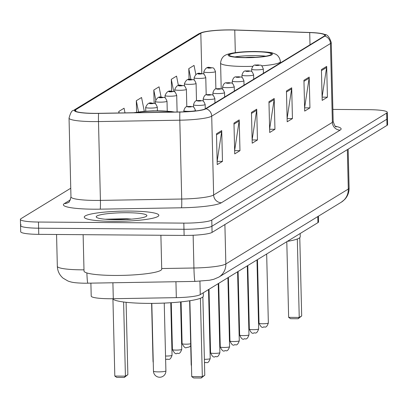 <?xml version="1.0" encoding="UTF-8"?>
<svg xmlns="http://www.w3.org/2000/svg" width="408" height="408" viewBox="0 0 408 408"><rect width="100%" height="100%" fill="white"/><g stroke="black" fill="none" stroke-linecap="round" stroke-linejoin="round"><path stroke-width="0.61" d="M318.398 216.204L318.541 221.906A23.317 3.162 178.6 0 1 317.939 222.641L200.262 294.627A23.317 3.162 178.6 0 1 176.327 297.651L113.291 298.712A23.317 3.162 178.6 0 1 109.267 298.733A23.317 3.162 178.6 0 1 91.208 296.091L90.892 283.167M21.15 224.818A23.317 3.162 -1.4 0 0 20.553 225.558L20.701 231.719A23.317 3.162 -1.4 0 0 38.765 234.355L184.12 235.431A23.317 3.162 -1.4 0 0 212.078 232.387L387.003 125.389A23.317 3.162 -1.4 0 0 387.6 124.649L387.447 118.488A23.317 3.162 -1.4 0 1 386.85 119.228A23.317 3.162 -1.4 0 0 387.447 118.488L387.299 112.333A23.317 3.162 -1.4 0 0 369.235 109.691L332.882 109.421M70.752 188.226L20.997 218.662A23.317 3.162 -1.4 0 0 20.4 219.402A23.317 3.162 -1.4 0 0 38.464 222.039L183.819 223.115L183.972 229.27A23.317 3.162 -1.4 0 0 211.931 226.231L386.85 119.228L211.931 226.231A23.317 3.162 -1.4 0 1 183.972 229.27L38.612 228.2L183.972 229.27L184.12 235.431M20.553 225.558A23.317 3.162 -1.4 0 0 38.612 228.2A23.317 3.162 -1.4 0 1 20.553 225.558L20.4 219.402M113.154 221.345A37.307 5.064 -1.4 0 0 158.845 215.296A37.307 5.064 -1.4 0 0 129.943 211.074A37.307 5.064 -1.4 0 0 84.252 217.122A37.307 5.064 -1.4 0 0 113.154 221.345A37.307 5.064 -1.4 0 0 158.845 215.296A37.307 5.064 -1.4 0 0 129.943 211.074A37.307 5.064 -1.4 0 0 84.252 217.122A37.307 5.064 -1.4 0 0 113.154 221.345M94.34 113.347A24.873 3.376 178.6 0 1 75.072 110.532A24.873 3.376 178.6 0 1 75.709 109.742L200.818 33.216A24.873 3.376 178.6 0 1 234.763 30.054L309.708 32.579A24.873 3.376 178.6 0 1 324.85 35.312A24.873 3.376 178.6 0 1 324.212 36.098L205.474 108.732A24.873 3.376 178.6 0 1 179.943 111.955L98.634 113.327A24.873 3.376 178.6 0 1 94.34 113.347M94.202 113.434A25.495 3.458 -1.4 0 0 98.598 113.409L179.913 112.042A25.495 3.458 -1.4 0 0 206.081 108.737L324.819 36.103A25.495 3.458 -1.4 0 0 322.447 33.747A25.495 3.458 -1.4 0 0 309.952 32.492L235.003 29.973A25.495 3.458 -1.4 0 0 202.501 32.319A25.495 3.458 -1.4 0 0 200.211 33.211L75.108 109.742A25.495 3.458 -1.4 0 0 94.202 113.434M183.819 223.115A23.317 3.162 -1.4 0 0 211.778 220.07L386.702 113.067A23.317 3.162 -1.4 0 0 387.299 112.333M309.188 77.092L309.937 107.885L304.689 111.093L303.94 80.299L309.188 77.092A6.217 5.998 -121.5 0 1 309.121 78.163L303.96 81.314M326.675 66.392L327.43 97.186L322.182 100.394L321.428 69.6L326.675 66.392A6.217 5.998 -121.5 0 1 326.609 67.458L321.453 70.615M256.709 109.191L257.463 139.985L252.215 143.193L251.461 112.404L256.709 109.191A6.217 5.998 -121.5 0 1 256.642 110.262L251.486 113.414M239.216 119.891L239.97 150.685L234.722 153.898L233.968 123.104L239.216 119.891A6.217 5.998 -121.5 0 1 239.149 120.962L233.993 124.114M221.722 130.591L222.477 161.384L217.229 164.597L216.475 133.804L221.722 130.591A6.217 5.998 -121.5 0 1 221.656 131.662L216.5 134.819M291.695 87.791L292.444 118.585L287.196 121.793L286.447 90.999L291.695 87.791A6.217 5.998 -121.5 0 1 291.628 88.862L286.472 92.014M274.202 98.491L274.951 129.285L269.703 132.493L268.954 101.704L274.202 98.491A6.217 5.998 -121.5 0 1 274.135 99.562L268.979 102.714M178.408 85.532L176.547 76.112L171.299 79.32L171.589 91.275M195.825 74.44L194.04 65.413L188.792 68.621L189.057 79.478M124.991 112.883L124.073 108.212L118.825 111.425L118.861 112.985M161.109 97.201L159.054 86.812L153.806 90.02L154.132 103.341M144.284 111.297L141.561 97.512L136.313 100.72L136.593 112.195M274.951 129.285L269.627 129.244M269.622 129.152L274.135 99.562M292.444 118.585L287.12 118.544M287.115 118.453L291.628 88.862M222.477 161.384L217.148 161.344M217.148 161.257L221.656 131.662M239.97 150.685L234.641 150.644M234.641 150.557L239.149 120.962M257.463 139.985L252.134 139.944M252.134 139.857L256.642 110.262M327.43 97.186L322.101 97.145M322.101 97.053L326.609 67.458M309.937 107.885L304.613 107.845M304.608 107.753L309.121 78.163M136.313 100.72L138.526 111.909M118.825 111.425L119.131 112.98M153.806 90.02L155.723 99.725M171.299 79.32L173.711 91.535M188.792 68.621L190.924 79.417M83.125 234.687L84.017 271.045A38.862 5.273 -1.4 0 0 114.118 275.446A38.862 5.273 -1.4 0 0 161.716 269.147L160.89 235.258M115.847 219.698A25.342 3.437 -1.4 0 0 146.656 216.067A25.342 3.437 -1.4 0 0 127.25 212.721A25.342 3.437 -1.4 0 0 96.467 217.296A25.342 3.437 -1.4 0 0 115.847 219.698M131.6 219.127L126.184 218.708L105.223 219.234M107.462 219.407L126.541 219.463M171.799 112.093A20.986 2.846 -1.4 0 0 158.126 111.017A20.986 2.846 -1.4 0 0 136.165 112.695M112.582 298.722A45.467 6.171 -1.4 0 0 147.645 303.379A45.467 6.171 -1.4 0 0 203.337 296.009L203.255 292.796M123.604 301.996L125.414 376.145L114.816 376.069L112.934 299.12M127.862 374.651L124.287 377.461L125.414 376.145L127.862 374.651L126.097 302.297M124.287 377.461L116.719 377.405L114.816 376.069M200.415 298.279L202.332 376.717L191.734 376.635L189.878 300.737M204.78 375.217L201.205 378.027L202.332 376.717L204.78 375.217L202.868 296.922M201.205 378.027L193.637 377.971L191.734 376.635M245.585 57.513A20.986 2.846 -1.4 0 0 271.289 54.111A20.986 2.846 -1.4 0 0 255.031 51.734A20.986 2.846 -1.4 0 0 229.332 55.136A20.986 2.846 -1.4 0 0 245.585 57.513M265.817 56.171A20.986 2.846 -1.4 0 0 255.127 55.585A20.986 2.846 -1.4 0 0 234.896 56.926M287.324 241.373A45.467 6.171 -1.4 0 0 300.242 236.732L300.16 233.519M297.32 238.996L299.237 317.434L288.64 317.358L286.793 241.699M301.69 315.94L298.11 318.75L299.237 317.434L301.69 315.94L299.773 237.645M298.11 318.75L290.542 318.694L288.64 317.358M255.24 57.278A9.328 1.265 -1.4 0 0 252.501 57.191A9.328 1.265 -1.4 0 0 245.509 57.513M112.904 282.8L113.291 298.712M175.94 281.734L176.327 297.651M199.935 281.24L200.262 294.627M317.791 216.577L317.939 222.641M161.701 268.541L193.938 268A31.09 4.218 -1.4 0 0 225.854 263.966L348.305 189.062A31.09 4.218 -1.4 0 0 349.105 188.078C349.136 192.525 347.631 196.355 344.582 199.573L341.277 202.21L218.826 277.119L213.71 279.312L209.488 280.245L195.019 281.413L84.803 283.234C72.787 282.938 71.171 282.076 68.019 281.051L63.082 278.164C59.471 275.048 57.553 271.096 57.334 266.312A31.09 4.218 -1.4 0 0 81.416 269.831A31.09 4.218 -1.4 0 0 83.987 269.836M212.078 232.387L211.778 220.07M38.765 234.355L38.464 222.039M387.003 125.389L386.702 113.067M195.019 281.413A15.545 0.862 -91 0 1 193.938 268L193.137 235.253M218.826 277.119A15.545 14.994 -121.5 0 0 225.854 263.966L224.89 224.553M341.277 202.21A15.545 14.994 -121.5 0 0 348.305 189.062L347.341 149.644M87.863 283.218A15.545 0.862 -91 0 1 86.879 272.947M75.709 109.742L75.75 111.287M324.819 36.103A7.772 7.497 58.5 0 1 330.449 43.534L211.711 116.168A31.09 4.218 178.6 0 1 179.8 120.197L98.486 121.569A31.09 4.218 178.6 0 1 93.121 121.594A31.09 4.218 178.6 0 1 69.039 118.075L70.967 196.901A31.09 4.218 -1.4 0 0 95.049 200.425A31.09 4.218 -1.4 0 0 100.414 200.394L181.723 199.028A31.09 4.218 -1.4 0 0 213.639 194.999L332.377 122.364A31.09 4.218 -1.4 0 0 333.173 121.38C334.473 125.44 335.498 127.271 336.253 126.878M98.598 113.409A7.772 0.428 -91 0 0 98.486 121.569L100.414 200.394A7.772 0.428 89 0 1 100.195 209.156A38.862 5.273 178.6 0 1 64.377 203.561L70.375 199.894M335.396 126.281A38.862 5.273 178.6 0 1 340.134 130.116L221.401 202.751A7.772 7.497 -121.5 0 1 213.639 194.999L211.711 116.168A7.772 7.497 -121.5 0 0 206.081 108.737M322.447 33.747C324.482 35.486 327.731 31.885 331.25 42.549A31.09 4.218 178.6 0 1 330.449 43.534L332.377 122.364A7.772 7.497 -121.5 0 0 340.134 130.116M221.401 202.751A38.862 5.273 178.6 0 1 181.504 207.789A7.772 0.428 89 0 0 181.723 199.028L179.8 120.197A7.772 0.428 -91 0 1 179.913 112.042M200.211 33.211A7.772 7.497 -121.5 0 0 198.456 33.986L73.348 110.517A7.772 7.497 58.5 0 1 75.108 109.742M181.504 207.789L100.195 209.156M64.377 203.561A7.772 7.497 -121.5 0 0 68.248 202.496C69.008 202.837 69.916 200.971 70.967 196.901M309.708 32.579L310.004 44.788M234.763 30.054L235.314 52.647M200.818 33.216L201.802 73.562M173.155 112.073A22.149 3.004 -1.4 0 0 158.386 110.854A22.149 3.004 -1.4 0 0 134.808 112.715M165.903 370.872A6.217 0.841 178.6 0 1 165.745 371.071A6.217 0.841 178.6 0 1 158.289 371.882A6.217 0.841 178.6 0 1 153.469 371.178A6.217 6.217 0 0 0 162.93 376.329A6.217 6.217 0 0 0 165.903 370.872L164.246 303.083M255.296 51.576A22.149 3.004 -1.4 0 0 228.73 54.468A22.149 3.004 -1.4 0 0 245.325 57.676A22.149 3.004 -1.4 0 0 271.886 54.784A22.149 3.004 -1.4 0 0 255.296 51.576M252.817 66.315A29.922 4.06 178.6 0 1 243.76 66.443A29.922 4.06 178.6 0 1 220.58 63.056C221.284 56.411 225.823 55.06 225.389 55.233C226.154 54.616 228.541 53.897 232.55 53.076C239.057 51.995 246.718 51.469 255.541 51.5C265.572 51.796 271.407 52.357 273.049 53.193L275.227 54.014C274.87 53.887 279.419 55.065 280.413 61.593A29.922 4.06 178.6 0 1 261.671 65.826M258.764 312.482A6.217 0.841 178.6 0 1 258.259 312.518M157.406 110.777L157.32 107.136A5.829 0.791 178.6 0 1 150.18 108.079A5.829 0.791 178.6 0 1 145.661 107.421L145.753 111.185M150.96 103.698A1.943 0.265 -1.4 0 0 153.291 103.443A1.943 0.265 -1.4 0 0 151.832 103.163A1.943 0.265 -1.4 0 0 149.501 103.418A1.943 0.265 -1.4 0 0 150.96 103.698M153.26 362.646L153.036 361.432A4.661 0.632 -1.4 0 0 153.235 361.61M165.541 356.016A4.661 0.632 -1.4 0 0 166.342 356.031A4.661 0.632 -1.4 0 0 172.054 355.276C169.743 361.876 167.856 358.295 167.183 359.387L165.617 359.188M167.249 111.114L167.01 101.209A5.829 0.791 178.6 0 1 159.87 102.153A5.829 0.791 178.6 0 1 155.351 101.495L155.412 103.862M160.65 97.767A1.943 0.265 -1.4 0 0 162.981 97.517A1.943 0.265 -1.4 0 0 161.522 97.237A1.943 0.265 -1.4 0 0 159.191 97.487A1.943 0.265 -1.4 0 0 160.65 97.767M176.032 350.105A4.661 0.632 -1.4 0 0 181.744 349.35C179.433 355.949 177.546 352.364 176.878 353.455C175.761 354.404 174.272 353.114 172.416 349.58A4.661 0.632 -1.4 0 0 176.032 350.105M177.108 112.006L176.7 95.278A5.829 0.791 178.6 0 1 169.56 96.227A5.829 0.791 178.6 0 1 165.046 95.564L165.102 97.93M170.34 91.841A1.943 0.265 -1.4 0 0 172.671 91.586A1.943 0.265 -1.4 0 0 171.212 91.305A1.943 0.265 -1.4 0 0 168.886 91.56A1.943 0.265 -1.4 0 0 170.34 91.841M190.73 345.755L189.307 346.999L186.568 347.529C185.451 348.478 183.967 347.183 182.111 343.648A4.661 0.632 -1.4 0 0 185.722 344.179A4.661 0.632 -1.4 0 0 190.679 343.786M186.813 106.753L186.39 89.352A5.829 0.791 178.6 0 1 179.25 90.296A5.829 0.791 178.6 0 1 174.736 89.638L174.792 92.004M180.03 85.915A1.943 0.265 -1.4 0 0 182.361 85.66A1.943 0.265 -1.4 0 0 180.907 85.379A1.943 0.265 -1.4 0 0 178.576 85.634A1.943 0.265 -1.4 0 0 180.03 85.915M196.503 100.827L196.08 83.426A5.829 0.791 178.6 0 1 188.94 84.369A5.829 0.791 178.6 0 1 184.426 83.711L184.482 86.073M189.72 79.983A1.943 0.265 -1.4 0 0 192.051 79.733A1.943 0.265 -1.4 0 0 190.597 79.453A1.943 0.265 -1.4 0 0 188.266 79.703A1.943 0.265 -1.4 0 0 189.72 79.983M209.559 332.03A4.661 0.632 -1.4 0 0 210.064 331.928M206.198 94.901L205.77 77.495A5.829 0.791 178.6 0 1 198.63 78.443A5.829 0.791 178.6 0 1 194.116 77.78L194.172 80.147M199.41 74.057A1.943 0.265 -1.4 0 0 201.741 73.802A1.943 0.265 -1.4 0 0 200.287 73.522A1.943 0.265 -1.4 0 0 197.957 73.777A1.943 0.265 -1.4 0 0 199.41 74.057M219.249 326.104A4.661 0.632 -1.4 0 0 219.754 326.002M215.888 88.969L215.46 71.568A5.829 0.791 178.6 0 1 208.32 72.512A5.829 0.791 178.6 0 1 203.806 71.854L203.862 74.22M209.1 68.131A1.943 0.265 -1.4 0 0 211.431 67.876A1.943 0.265 -1.4 0 0 209.977 67.595A1.943 0.265 -1.4 0 0 207.647 67.85A1.943 0.265 -1.4 0 0 209.1 68.131M191.474 366.083L191.194 364.716A4.661 0.632 -1.4 0 0 191.449 364.915M188.333 111.364A5.829 0.791 178.6 0 1 183.819 110.701C185.829 104.111 188.465 107.493 190.113 106.406C193.336 107.284 193.229 105.101 195.473 110.42A5.829 0.791 178.6 0 1 188.333 111.364M189.99 106.442A1.943 0.265 -1.4 0 0 187.66 106.697A1.943 0.265 -1.4 0 0 189.113 106.978A1.943 0.265 -1.4 0 0 191.444 106.728A1.943 0.265 -1.4 0 0 189.99 106.442M204.393 359.315A4.661 0.632 -1.4 0 0 204.495 359.315A4.661 0.632 -1.4 0 0 210.207 358.561L208.524 289.578M198.023 105.437A5.829 0.791 178.6 0 1 193.509 104.774C195.519 98.18 198.155 101.567 199.803 100.48C203.026 101.352 202.919 99.169 205.163 104.489A5.829 0.791 178.6 0 1 198.023 105.437M199.68 100.516A1.943 0.265 -1.4 0 0 197.35 100.771A1.943 0.265 -1.4 0 0 198.803 101.051A1.943 0.265 -1.4 0 0 201.134 100.796A1.943 0.265 -1.4 0 0 199.68 100.516M219.897 352.629C217.591 359.229 215.699 355.649 215.031 356.74C213.649 357.694 212.16 356.403 210.574 352.859A4.661 0.632 -1.4 0 0 214.185 353.389A4.661 0.632 -1.4 0 0 219.897 352.629L218.214 283.647M207.718 99.506A5.829 0.791 178.6 0 1 203.199 98.848C205.209 92.254 207.845 95.64 209.493 94.549C212.716 95.426 212.609 93.243 214.853 98.563A5.829 0.791 178.6 0 1 207.718 99.506M209.37 94.59A1.943 0.265 -1.4 0 0 207.04 94.84A1.943 0.265 -1.4 0 0 208.498 95.125A1.943 0.265 -1.4 0 0 210.824 94.87A1.943 0.265 -1.4 0 0 209.37 94.59M229.587 346.703C227.281 353.303 225.389 349.717 224.721 350.809C223.339 351.767 221.855 350.477 220.264 346.933A4.661 0.632 -1.4 0 0 223.875 347.458A4.661 0.632 -1.4 0 0 229.587 346.703L227.904 277.72M217.408 93.58A5.829 0.791 178.6 0 1 212.889 92.917C214.899 86.328 217.535 89.709 219.183 88.623C222.406 89.5 222.304 87.317 224.548 92.636A5.829 0.791 178.6 0 1 217.408 93.58M219.06 88.658A1.943 0.265 -1.4 0 0 216.73 88.913A1.943 0.265 -1.4 0 0 218.188 89.194A1.943 0.265 -1.4 0 0 220.519 88.944A1.943 0.265 -1.4 0 0 219.06 88.658M239.282 340.777C236.971 347.376 235.084 343.791 234.411 344.882C233.029 345.841 231.545 344.546 229.954 341.001A4.661 0.632 -1.4 0 0 233.57 341.532A4.661 0.632 -1.4 0 0 239.282 340.777L237.594 271.794M227.098 87.654A5.829 0.791 178.6 0 1 222.579 86.991C224.589 80.396 227.225 83.783 228.873 82.697C232.096 83.569 231.994 81.386 234.238 86.705A5.829 0.791 178.6 0 1 227.098 87.654M228.75 82.732A1.943 0.265 -1.4 0 0 226.42 82.987A1.943 0.265 -1.4 0 0 227.878 83.268A1.943 0.265 -1.4 0 0 230.209 83.013A1.943 0.265 -1.4 0 0 228.75 82.732M248.972 334.846C246.661 341.445 244.774 337.865 244.106 338.956C242.719 339.91 241.235 338.62 239.644 335.075A4.661 0.632 -1.4 0 0 243.26 335.606A4.661 0.632 -1.4 0 0 248.972 334.846L247.284 265.863M236.788 81.722A5.829 0.791 178.6 0 1 232.269 81.064C234.279 74.47 236.915 77.857 238.568 76.765C241.791 77.642 241.684 75.46 243.928 80.779A5.829 0.791 178.6 0 1 236.788 81.722M238.44 76.806A1.943 0.265 -1.4 0 0 236.115 77.056A1.943 0.265 -1.4 0 0 237.568 77.342A1.943 0.265 -1.4 0 0 239.899 77.087A1.943 0.265 -1.4 0 0 238.44 76.806M258.662 328.919C256.351 335.519 254.464 331.934 253.796 333.025C252.409 333.984 250.925 332.693 249.339 329.149A4.661 0.632 -1.4 0 0 252.95 329.674A4.661 0.632 -1.4 0 0 258.662 328.919L256.974 259.937M246.478 75.796A5.829 0.791 178.6 0 1 241.964 75.133C243.969 68.544 246.605 71.925 248.258 70.839C251.481 71.716 251.374 69.533 253.618 74.853A5.829 0.791 178.6 0 1 246.478 75.796M248.135 70.875A1.943 0.265 -1.4 0 0 245.805 71.13A1.943 0.265 -1.4 0 0 247.258 71.41A1.943 0.265 -1.4 0 0 249.589 71.16A1.943 0.265 -1.4 0 0 248.135 70.875M268.352 322.993C266.047 329.593 264.155 326.007 263.486 327.099C262.099 328.058 260.615 326.762 259.029 323.218A4.661 0.632 -1.4 0 0 262.64 323.748A4.661 0.632 -1.4 0 0 268.352 322.993L266.664 254.011M256.168 69.87A5.829 0.791 178.6 0 1 251.654 69.207C253.664 62.613 256.3 65.999 257.948 64.913C261.171 65.785 261.064 63.602 263.308 68.921A5.829 0.791 178.6 0 1 256.168 69.87M257.825 64.948A1.943 0.265 -1.4 0 0 255.495 65.203A1.943 0.265 -1.4 0 0 256.948 65.484A1.943 0.265 -1.4 0 0 259.279 65.229A1.943 0.265 -1.4 0 0 257.825 64.948M57.334 266.312L56.559 234.488M349.105 188.078L348.151 149.149M202.501 32.319L198.456 33.986M73.348 110.517C71.9 110.364 70.462 112.883 69.039 118.075M331.25 42.549L333.173 121.38M174.446 112.047L171.054 111.491L153.204 110.828L143.851 111.333L133.722 112.736M151.812 303.384L153.469 371.178M221.213 88.806L220.58 63.056M280.444 62.873L280.413 61.593M258.386 317.699A6.217 6.217 0 0 0 258.886 317.521M157.32 107.136C155.076 101.816 155.178 103.999 151.954 103.127C149.323 102.189 147.227 103.622 145.661 107.421M153.036 361.432L151.618 303.384M172.054 355.276L170.768 302.731M167.01 101.209C164.766 95.89 164.868 98.073 161.644 97.196C159.013 96.263 156.917 97.696 155.351 101.495M181.744 349.35L180.581 301.925M176.7 95.278C174.456 89.964 174.563 92.147 171.34 91.27C168.703 90.336 166.607 91.769 165.046 95.564M172.416 349.58L171.273 302.7M186.39 89.352C184.146 84.033 184.253 86.216 181.03 85.343C178.398 84.405 176.297 85.838 174.736 89.638M182.111 343.648L181.086 301.874M196.08 83.426C193.836 78.107 193.943 80.289 190.72 79.412C188.088 78.479 185.987 79.912 184.426 83.711M210.11 333.897L209.62 334.473M205.77 77.495C203.526 72.175 203.633 74.363 200.41 73.486C197.778 72.553 195.682 73.986 194.116 77.78M219.8 327.971L219.31 328.547M215.46 71.568C213.216 66.249 213.323 68.432 210.1 67.56C207.468 66.621 205.372 68.054 203.806 71.854M191.194 364.716L189.628 300.778M183.845 111.848L183.819 110.701M195.488 110.981L195.473 110.42M204.474 362.61L205.341 362.666C206.009 361.575 207.901 365.16 210.207 358.561M193.565 107.141L193.509 104.774M205.27 108.849L205.163 104.489M210.574 352.859L209.018 289.272M203.255 101.215L203.199 98.848M214.96 102.928L214.853 98.563M220.264 346.933L218.708 283.346M212.951 95.283L212.889 92.917M224.65 97.002L224.548 92.636M229.954 341.001L228.404 277.415M222.641 89.357L222.579 86.991M234.345 91.076L234.238 86.705M239.644 335.075L238.094 271.488M232.331 83.431L232.269 81.064M244.035 85.144L243.928 80.779M249.339 329.149L247.784 265.562M242.02 77.5L241.964 75.133M253.725 79.218L253.618 74.853M259.029 323.218L257.474 259.631M251.71 71.573L251.654 69.207M263.415 73.292L263.308 68.921"/></g></svg>
